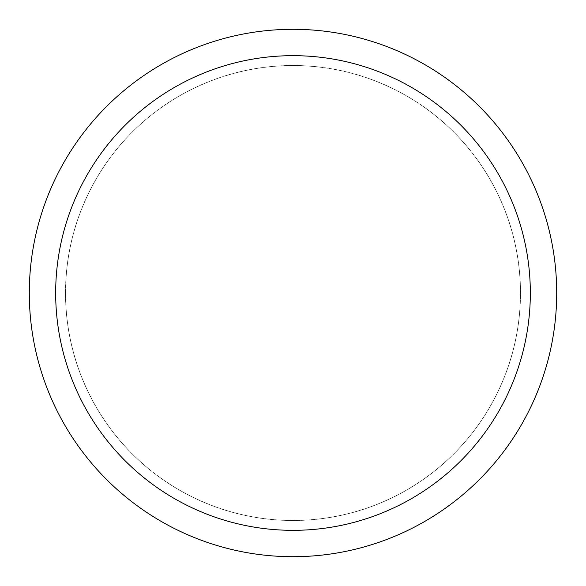<?xml version="1.0" encoding="UTF-8"?>
<svg xmlns="http://www.w3.org/2000/svg" width="586" height="586" viewBox="0 0 586 586"><rect width="100%" height="100%" fill="white"/><g stroke="black" fill="none" stroke-linecap="round" stroke-linejoin="round"><path stroke-width="0.44" stroke-dasharray="2.93 2.2" d="M293 65.559A227.441 227.441 0 0 1 520.441 293A227.441 227.441 0 0 1 293 520.441A227.441 227.441 0 0 1 65.559 293A227.441 227.441 0 0 1 293 65.559A227.441 227.441 0 0 1 520.441 293A227.441 227.441 0 0 1 293 520.441A227.441 227.441 0 0 1 65.559 293A227.441 227.441 0 0 1 293 65.559M293 65.522A227.478 227.478 0 0 1 520.478 293A227.478 227.478 0 0 1 293 520.478A227.478 227.478 0 0 1 65.529 293A227.478 227.478 0 0 1 293 65.522M293 29.3A263.7 263.7 0 0 1 556.7 293A263.7 263.7 0 0 1 293 556.7A263.7 263.7 0 0 1 29.3 293A263.7 263.7 0 0 1 293 29.3M65.559 293A227.441 227.441 0 0 1 293 65.559A227.441 227.441 0 0 1 520.441 293A227.441 227.441 0 0 1 293 520.441A227.441 227.441 0 0 1 65.559 293M65.493 293A227.507 227.507 0 0 1 293 65.493A227.507 227.507 0 0 1 520.507 293A227.507 227.507 0 0 1 293 520.507A227.507 227.507 0 0 1 65.493 293"/><path stroke-width="0.88" d="M293 29.3A263.7 263.7 0 0 1 556.7 293A263.7 263.7 0 0 1 293 556.7A263.7 263.7 0 0 1 29.3 293A263.7 263.7 0 0 1 293 29.3M293 55.67A237.33 237.33 0 0 1 530.33 293A237.33 237.33 0 0 1 293 530.33A237.33 237.33 0 0 1 55.67 293A237.33 237.33 0 0 1 293 55.67"/></g></svg>
